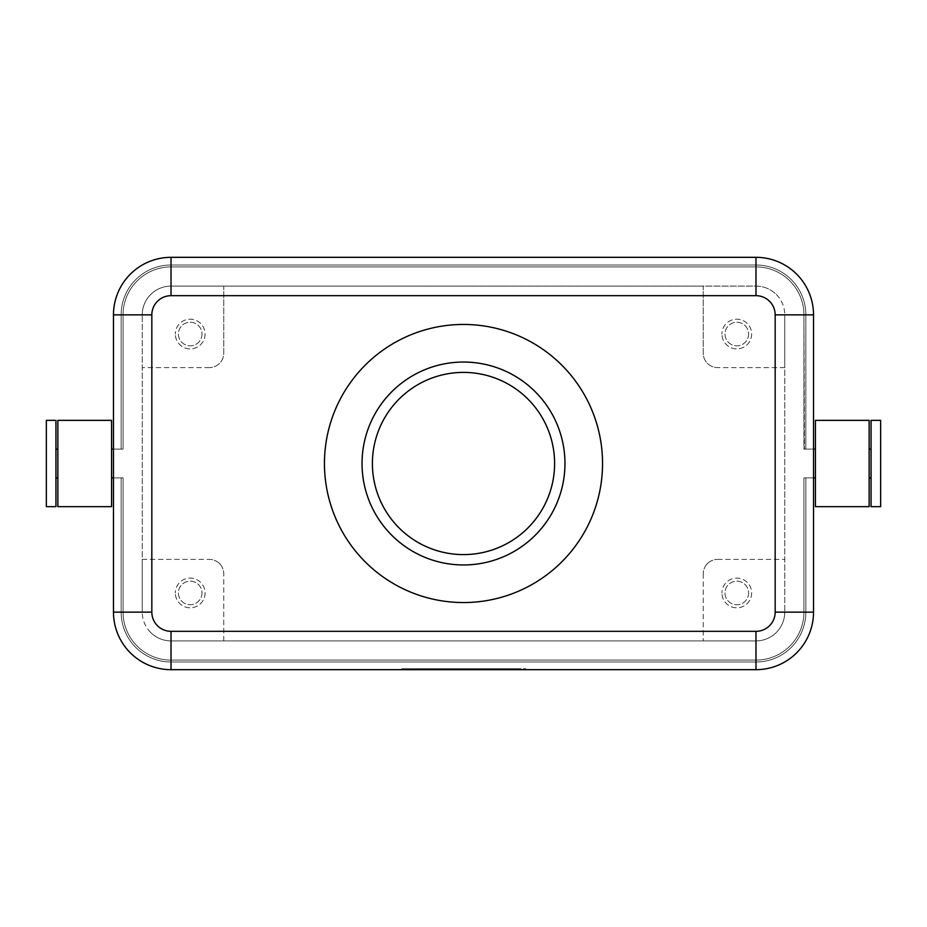 <?xml version="1.0" encoding="UTF-8"?>
<svg xmlns="http://www.w3.org/2000/svg" width="927" height="927" viewBox="0 0 927 927"><rect width="100%" height="100%" fill="white"/><g stroke="black" fill="none" stroke-linecap="round" stroke-linejoin="round"><path stroke-width="0.7" stroke-dasharray="4.63 3.48" d="M796.675 274.172A57.544 57.544 0 0 0 755.98 257.324A57.544 57.544 0 0 1 796.675 274.172A57.544 57.544 0 0 0 755.98 257.324A57.544 57.544 0 0 1 796.675 274.172A57.544 57.544 0 0 0 755.98 257.324A57.544 57.544 0 0 1 796.675 274.172A57.544 57.544 0 0 0 755.98 257.324L171.02 257.324A57.544 57.544 0 0 0 130.325 274.172A57.544 57.544 0 0 1 171.02 257.324A57.544 57.544 0 0 0 130.325 274.172A57.544 57.544 0 0 1 171.02 257.324A57.544 57.544 0 0 0 130.325 274.172A57.544 57.544 0 0 1 171.02 257.324A57.544 57.544 0 0 0 113.476 314.856L113.476 449.12L113.476 314.856A57.544 57.544 0 0 1 130.325 274.172A57.544 57.544 0 0 0 113.476 314.856A57.544 57.544 0 0 1 130.325 274.172A57.544 57.544 0 0 0 113.476 314.856A57.544 57.544 0 0 1 130.325 274.172A57.544 57.544 0 0 0 113.476 314.856L123.071 314.856L123.071 449.12L123.071 314.856L123.071 449.12L121.147 449.12L123.071 449.12L123.071 314.856L123.071 449.12L113.476 449.12L113.476 477.88L113.476 449.12L123.071 449.12L123.071 314.856A47.949 47.949 0 0 1 171.02 266.906L755.98 266.906L171.02 266.906A47.949 47.949 0 0 0 123.071 314.856A47.949 47.949 0 0 1 171.02 266.906L755.98 266.906L171.02 266.906A47.949 47.949 0 0 0 123.071 314.856A47.949 47.949 0 0 1 171.02 266.906L755.98 266.906L171.02 266.906A47.949 47.949 0 0 0 123.071 314.856L121.147 314.856L121.147 449.12L113.476 449.12L122.549 449.12L113.476 449.12L121.147 449.12L121.147 314.856L123.071 314.856L121.147 314.856L121.147 449.12L121.147 314.856L123.071 314.856L121.147 314.856L121.147 449.12L121.147 314.856A49.861 49.861 0 0 1 171.02 264.995L171.02 266.906L171.02 264.995A49.861 49.861 0 0 0 121.147 314.856A49.861 49.861 0 0 1 171.02 264.995L755.98 264.995L755.98 266.906A47.949 47.949 0 0 1 803.929 314.856L804.451 449.12L803.929 314.856A47.949 47.949 0 0 0 755.98 266.906A47.949 47.949 0 0 1 803.929 314.856L803.929 449.12L805.853 449.12L803.929 449.12L803.929 314.856A47.949 47.949 0 0 0 755.98 266.906A47.949 47.949 0 0 1 803.929 314.856L803.929 449.12L805.853 449.12L803.929 449.12L803.929 314.856A47.949 47.949 0 0 0 755.98 266.906L755.98 264.995L171.02 264.995A49.861 49.861 0 0 0 121.147 314.856L113.476 314.856L121.147 314.856A49.861 49.861 0 0 1 171.02 264.995L755.98 264.995L755.98 266.906L755.98 264.995L171.02 264.995L171.02 257.324L755.98 257.324L171.02 257.324L755.98 257.324L171.02 257.324L755.98 257.324L755.98 266.906L755.98 264.995L171.02 264.995L171.02 257.324L755.98 257.324L755.98 264.995A49.861 49.861 0 0 1 805.853 314.856L803.929 314.856L805.853 314.856A49.861 49.861 0 0 0 755.98 264.995A49.861 49.861 0 0 1 805.853 314.856L805.853 449.12L804.451 449.12L813.524 449.12L813.524 463.5L813.524 449.12L805.853 449.12L813.524 449.12L805.853 449.12L813.524 449.12L813.524 314.856A57.544 57.544 0 0 0 796.675 274.172A57.544 57.544 0 0 1 813.524 314.856L813.524 612.144A57.544 57.544 0 0 1 755.98 669.676A57.544 57.544 0 0 0 796.675 652.828A57.544 57.544 0 0 1 755.98 669.676A57.544 57.544 0 0 0 796.675 652.828A57.544 57.544 0 0 1 755.98 669.676A57.544 57.544 0 0 0 813.524 612.144L813.524 477.88L803.929 477.88L805.853 477.88L803.929 477.88L803.929 612.144A47.949 47.949 0 0 1 755.98 660.094L171.02 660.094A47.949 47.949 0 0 1 123.071 612.144L123.071 477.88L121.147 477.88L123.071 477.88L123.071 612.144L123.071 477.88L113.476 477.88L123.071 477.88L123.071 612.144L123.071 477.88L113.476 477.88L113.476 612.144A57.544 57.544 0 0 0 171.02 669.676A57.544 57.544 0 0 1 130.325 652.828A57.544 57.544 0 0 0 171.02 669.676A57.544 57.544 0 0 1 130.325 652.828A57.544 57.544 0 0 0 171.02 669.676A57.544 57.544 0 0 1 130.325 652.828A57.544 57.544 0 0 0 171.02 669.676L755.98 669.676A57.544 57.544 0 0 0 813.524 612.144A57.544 57.544 0 0 1 796.675 652.828A57.544 57.544 0 0 0 813.524 612.144L813.524 477.88L813.524 612.144L813.524 477.88L805.853 477.88L813.524 477.88L813.524 612.144A57.544 57.544 0 0 1 796.675 652.828A57.544 57.544 0 0 0 813.524 612.144L803.929 612.144L803.929 477.88L813.524 477.88L813.524 612.144L804.451 612.144L805.853 612.144L805.853 477.88L813.524 477.88L813.524 463.5L813.524 477.88L805.853 477.88L805.853 612.144A49.861 49.861 0 0 1 755.98 662.005L755.98 660.603L755.98 662.005L171.02 662.005L171.02 660.094L755.98 660.094L171.02 660.094A47.949 47.949 0 0 1 123.071 612.144A47.949 47.949 0 0 0 171.02 660.094L755.98 660.094L171.02 660.094A47.949 47.949 0 0 1 123.071 612.144A47.949 47.949 0 0 0 171.02 660.094L755.98 660.094A47.949 47.949 0 0 0 803.929 612.144A47.949 47.949 0 0 1 755.98 660.094A47.949 47.949 0 0 0 803.929 612.144L803.929 477.88L803.929 612.144A47.949 47.949 0 0 1 755.98 660.094A47.949 47.949 0 0 0 803.929 612.144L803.929 477.88L803.929 612.144L813.524 612.144L805.853 612.144L805.853 477.88L805.853 612.144A49.861 49.861 0 0 1 755.98 662.005L755.98 660.094L755.98 662.005L171.02 662.005L171.02 660.603L171.02 662.005L755.98 662.005L755.98 660.094L755.98 662.005L171.02 662.005A49.861 49.861 0 0 1 121.147 612.144L122.549 612.144L121.147 612.144L121.147 477.88L123.071 477.88L123.071 612.144A47.949 47.949 0 0 0 171.02 660.094L171.02 669.676L755.98 669.676L171.02 669.676L755.98 669.676L171.02 669.676L171.02 662.005L755.98 662.005A49.861 49.861 0 0 0 805.853 612.144L813.524 612.144L805.853 612.144L805.853 477.88L805.853 612.144A49.861 49.861 0 0 1 755.98 662.005L755.98 669.676L171.02 669.676L171.02 662.005A49.861 49.861 0 0 1 121.147 612.144L123.071 612.144L121.147 612.144L121.147 477.88L113.476 477.88L113.476 314.856L121.147 314.856A49.861 49.861 0 0 1 171.02 264.995L755.98 264.995L755.98 257.324L755.98 264.995A49.861 49.861 0 0 1 805.853 314.856A49.861 49.861 0 0 0 755.98 264.995A49.861 49.861 0 0 1 805.853 314.856L805.853 449.12L805.853 314.856L813.524 314.856L813.524 449.12L813.524 314.856L813.524 449.12L805.853 449.12L805.853 314.856L813.524 314.856A57.544 57.544 0 0 0 796.675 274.172A57.544 57.544 0 0 1 813.524 314.856A57.544 57.544 0 0 0 796.675 274.172A57.544 57.544 0 0 1 813.524 314.856A57.544 57.544 0 0 0 796.675 274.172M150.672 632.481A28.772 28.772 0 0 1 142.248 612.144A28.772 28.772 0 0 0 171.02 640.905L755.98 640.905A28.772 28.772 0 0 0 784.752 612.144A28.772 28.772 0 0 1 755.98 640.905L171.02 640.905A28.772 28.772 0 0 1 150.672 632.481M776.328 294.519A28.772 28.772 0 0 1 784.752 314.856A28.772 28.772 0 0 0 755.98 286.095L171.02 286.095A28.772 28.772 0 0 0 142.248 314.856A28.772 28.772 0 0 1 171.02 286.095L223.755 286.095L223.755 353.222A14.38 14.38 0 0 1 209.375 367.602A14.38 14.38 0 0 0 223.755 353.222L223.755 286.095L703.245 286.095L703.245 353.222A14.38 14.38 0 0 0 717.625 367.602A14.38 14.38 0 0 1 703.245 353.222L703.245 286.095L755.98 286.095A28.772 28.772 0 0 1 776.328 294.519M219.548 563.604A14.38 14.38 0 0 0 209.375 559.398A14.38 14.38 0 0 1 223.755 573.778A14.38 14.38 0 0 0 219.548 563.604M707.452 563.604A14.38 14.38 0 0 1 717.625 559.398A14.38 14.38 0 0 0 703.245 573.778A14.38 14.38 0 0 1 707.452 563.604M869.144 420.348L869.144 506.652M815.436 420.348L815.436 506.652M871.056 420.348L871.056 506.652M880.65 420.348L880.65 506.652M57.856 420.348L57.856 506.652M111.564 420.348L111.564 506.652M55.944 420.348L55.944 506.652M46.35 420.348L46.35 506.652M748.599 592.956A11.796 11.796 0 0 1 736.803 604.752A11.796 11.796 0 0 1 725.007 592.956A11.796 11.796 0 0 1 736.803 581.159A11.796 11.796 0 0 1 748.599 592.956A11.796 11.796 0 0 1 736.803 604.752A11.796 11.796 0 0 1 725.007 592.956A11.796 11.796 0 0 1 736.803 581.159A11.796 11.796 0 0 1 748.599 592.956M751.67 592.956A14.867 14.867 0 0 1 736.803 607.822A14.867 14.867 0 0 1 721.936 592.956A14.867 14.867 0 0 0 736.803 607.822A14.867 14.867 0 0 0 751.67 592.956A14.867 14.867 0 0 0 736.803 578.1A14.867 14.867 0 0 0 721.936 592.956A14.867 14.867 0 0 1 736.803 578.1A14.867 14.867 0 0 1 751.67 592.956M201.993 334.044A11.796 11.796 0 0 1 190.197 345.841A11.796 11.796 0 0 1 178.401 334.044A11.796 11.796 0 0 1 190.197 322.248A11.796 11.796 0 0 1 201.993 334.044A11.796 11.796 0 0 1 190.197 345.841A11.796 11.796 0 0 1 178.401 334.044A11.796 11.796 0 0 1 190.197 322.248A11.796 11.796 0 0 1 201.993 334.044M205.064 334.044A14.867 14.867 0 0 1 190.197 348.9A14.867 14.867 0 0 1 175.33 334.044A14.867 14.867 0 0 0 190.197 348.9A14.867 14.867 0 0 0 205.064 334.044A14.867 14.867 0 0 0 190.197 319.178A14.867 14.867 0 0 0 175.33 334.044A14.867 14.867 0 0 1 190.197 319.178A14.867 14.867 0 0 1 205.064 334.044M748.599 334.044A11.796 11.796 0 0 1 736.803 345.841A11.796 11.796 0 0 1 725.007 334.044A11.796 11.796 0 0 1 736.803 322.248A11.796 11.796 0 0 1 748.599 334.044A11.796 11.796 0 0 1 736.803 345.841A11.796 11.796 0 0 1 725.007 334.044A11.796 11.796 0 0 1 736.803 322.248A11.796 11.796 0 0 1 748.599 334.044M751.67 334.044A14.867 14.867 0 0 1 736.803 348.9A14.867 14.867 0 0 1 721.936 334.044A14.867 14.867 0 0 0 736.803 348.9A14.867 14.867 0 0 0 751.67 334.044A14.867 14.867 0 0 0 736.803 319.178A14.867 14.867 0 0 0 721.936 334.044A14.867 14.867 0 0 1 736.803 319.178A14.867 14.867 0 0 1 751.67 334.044M201.993 592.956A11.796 11.796 0 0 1 190.197 604.752A11.796 11.796 0 0 1 178.401 592.956A11.796 11.796 0 0 1 190.197 581.159A11.796 11.796 0 0 1 201.993 592.956A11.796 11.796 0 0 1 190.197 604.752A11.796 11.796 0 0 1 178.401 592.956A11.796 11.796 0 0 1 190.197 581.159A11.796 11.796 0 0 1 201.993 592.956M205.064 592.956A14.867 14.867 0 0 1 190.197 607.822A14.867 14.867 0 0 1 175.33 592.956A14.867 14.867 0 0 0 190.197 607.822A14.867 14.867 0 0 0 205.064 592.956A14.867 14.867 0 0 0 190.197 578.1A14.867 14.867 0 0 0 175.33 592.956A14.867 14.867 0 0 1 190.197 578.1A14.867 14.867 0 0 1 205.064 592.956M324.45 463.5A139.05 139.05 0 0 1 463.5 324.45A139.05 139.05 0 0 1 602.55 463.5A139.05 139.05 0 0 1 463.5 602.55A139.05 139.05 0 0 1 324.45 463.5M372.399 463.5A91.101 91.101 0 0 0 463.5 554.601A91.101 91.101 0 0 0 554.601 463.5A91.101 91.101 0 0 0 463.5 372.399A91.101 91.101 0 0 0 372.399 463.5M564.96 463.5A101.46 101.46 0 0 1 463.5 564.96A101.46 101.46 0 0 1 362.04 463.5A101.46 101.46 0 0 1 463.5 362.04A101.46 101.46 0 0 1 564.96 463.5M480.279 669.676L480.279 668.715L494.67 668.715L480.279 668.715L480.279 669.676L483.882 669.676L480.279 669.676M493.465 669.676L483.882 669.676L494.67 669.676L493.465 669.676L493.465 668.715L493.465 669.676M491.067 669.676L485.076 669.676L491.067 669.676L485.076 669.676L485.076 668.715L485.076 669.676L494.67 669.676L491.067 669.676L491.067 668.715L491.067 669.676M485.076 669.676L485.076 668.715L485.076 669.676M436.652 668.715L431.855 668.715L436.652 668.715L436.652 669.676L431.855 669.676L436.652 669.676L436.652 668.715M431.855 669.676L431.855 668.715L431.855 669.676M405.968 668.715L521.032 668.715L405.968 668.715L405.968 669.676L525.829 668.715L401.171 668.715L475.481 668.715L451.519 668.715L463.5 668.715L463.5 669.676L521.032 669.676L521.032 668.715M521.032 669.676L405.968 669.676M401.171 669.676L525.829 669.676L401.171 669.676L401.171 668.715M463.5 669.676L463.5 668.715L463.5 669.676L463.5 668.715L463.5 669.676L475.481 669.676L463.5 669.676M525.829 669.676L525.829 668.715M441.449 669.676L441.449 668.715L465.899 668.715L441.449 668.715L441.449 669.676L465.899 669.676L441.449 669.676M446.235 669.676L446.235 668.715L446.235 669.676M470.696 669.676L470.696 668.715L470.696 669.676M475.481 669.676L475.481 668.715L475.481 669.676M451.519 669.676L451.519 668.715L451.519 669.676M456.304 669.676L456.304 668.715L456.304 669.676M142.248 559.398L209.375 559.398L142.248 559.398L142.248 612.144L142.248 314.856L142.248 559.398M209.375 367.602L142.248 367.602L209.375 367.602M784.752 367.602L717.625 367.602L784.752 367.602L784.752 314.856L784.752 612.144L784.752 367.602M717.625 559.398L784.752 559.398L717.625 559.398M703.245 573.778L703.245 640.905L703.245 573.778M223.755 640.905L223.755 573.778L223.755 640.905M130.325 652.828A57.544 57.544 0 0 1 113.476 612.144L113.476 477.88L121.147 477.88L121.147 612.144L123.071 612.144L121.147 612.144L121.147 477.88L121.147 612.144A49.861 49.861 0 0 0 171.02 662.005L171.02 669.676L171.02 662.005L755.98 662.005A49.861 49.861 0 0 0 805.853 612.144A49.861 49.861 0 0 1 755.98 662.005L755.98 669.676L171.02 669.676L171.02 662.005A49.861 49.861 0 0 1 121.147 612.144L113.476 612.144L113.476 477.88L121.147 477.88L121.147 612.144A49.861 49.861 0 0 0 171.02 662.005A49.861 49.861 0 0 1 121.147 612.144L113.476 612.144A57.544 57.544 0 0 0 130.325 652.828A57.544 57.544 0 0 1 113.476 612.144A57.544 57.544 0 0 0 130.325 652.828A57.544 57.544 0 0 1 113.476 612.144A57.544 57.544 0 0 0 130.325 652.828M55.944 463.5L55.944 449.12L55.944 463.5M871.056 463.5L871.056 477.88L871.056 463.5M805.853 449.12L805.853 314.856L805.853 449.12M483.882 669.676L483.882 668.715L483.882 669.676M492.272 669.676L492.272 668.715L492.272 669.676M442.642 669.676L442.642 668.715M462.306 669.676L462.306 668.715M464.694 669.676L464.694 668.715M471.148 669.676L471.148 668.715M455.852 669.676L455.852 668.715M113.476 612.144L121.147 612.144L113.476 612.144M755.98 669.676L755.98 662.005L755.98 669.676M803.929 314.856A47.949 47.949 0 0 0 755.98 266.906A47.949 47.949 0 0 1 803.929 314.856A47.949 47.949 0 0 0 755.98 266.906M171.02 266.906A47.949 47.949 0 0 0 123.071 314.856A47.949 47.949 0 0 1 171.02 266.906A47.949 47.949 0 0 0 123.071 314.856M813.524 314.856L805.853 314.856L813.524 314.856M171.02 257.324L171.02 264.995L171.02 257.324M494.67 668.715L494.67 669.676M465.899 668.715L465.899 669.676"/><path stroke-width="1.39" d="M151.831 612.144L113.476 612.144A57.544 57.544 0 0 0 171.02 669.676L755.98 669.676A57.544 57.544 0 0 0 813.524 612.144L813.524 314.856A57.544 57.544 0 0 0 755.98 257.324L171.02 257.324A57.544 57.544 0 0 0 113.476 314.856L113.476 612.144A57.544 57.544 0 0 0 171.02 669.676L171.02 631.322A19.177 19.177 0 0 1 151.831 612.144L151.831 314.856A19.177 19.177 0 0 1 171.02 295.678L755.98 295.678L755.98 257.324A57.544 57.544 0 0 1 813.524 314.856L775.169 314.856L775.169 612.144L813.524 612.144A57.544 57.544 0 0 1 755.98 669.676L755.98 631.322L171.02 631.322M869.144 463.5L869.144 420.348L815.436 420.348L815.436 506.652L869.144 506.652L869.144 463.5M880.65 463.5L880.65 420.348L871.056 420.348L871.056 506.652L880.65 506.652L880.65 463.5M57.856 506.652L57.856 420.348L111.564 420.348L111.564 506.652L57.856 506.652M46.35 506.652L46.35 420.348L55.944 420.348L55.944 506.652L46.35 506.652M602.55 463.5A139.05 139.05 0 0 0 463.5 324.45A139.05 139.05 0 0 0 324.45 463.5A139.05 139.05 0 0 0 463.5 602.55A139.05 139.05 0 0 0 602.55 463.5M554.601 463.5A91.101 91.101 0 0 1 463.5 554.601A91.101 91.101 0 0 1 372.399 463.5A91.101 91.101 0 0 1 463.5 372.399A91.101 91.101 0 0 1 554.601 463.5M564.96 463.5A101.46 101.46 0 0 1 463.5 564.96A101.46 101.46 0 0 1 362.04 463.5A101.46 101.46 0 0 1 463.5 362.04A101.46 101.46 0 0 1 564.96 463.5M171.02 295.678L171.02 257.324A57.544 57.544 0 0 0 113.476 314.856L151.831 314.856M755.98 295.678A19.177 19.177 0 0 1 775.169 314.856M775.169 612.144A19.177 19.177 0 0 1 755.98 631.322M871.056 449.12L869.144 449.12M815.436 449.12L813.524 449.12M55.944 477.88L57.856 477.88M111.564 477.88L113.476 477.88M113.476 449.12L111.564 449.12M57.856 449.12L55.944 449.12M815.436 477.88L813.524 477.88M871.056 477.88L869.144 477.88"/></g></svg>
